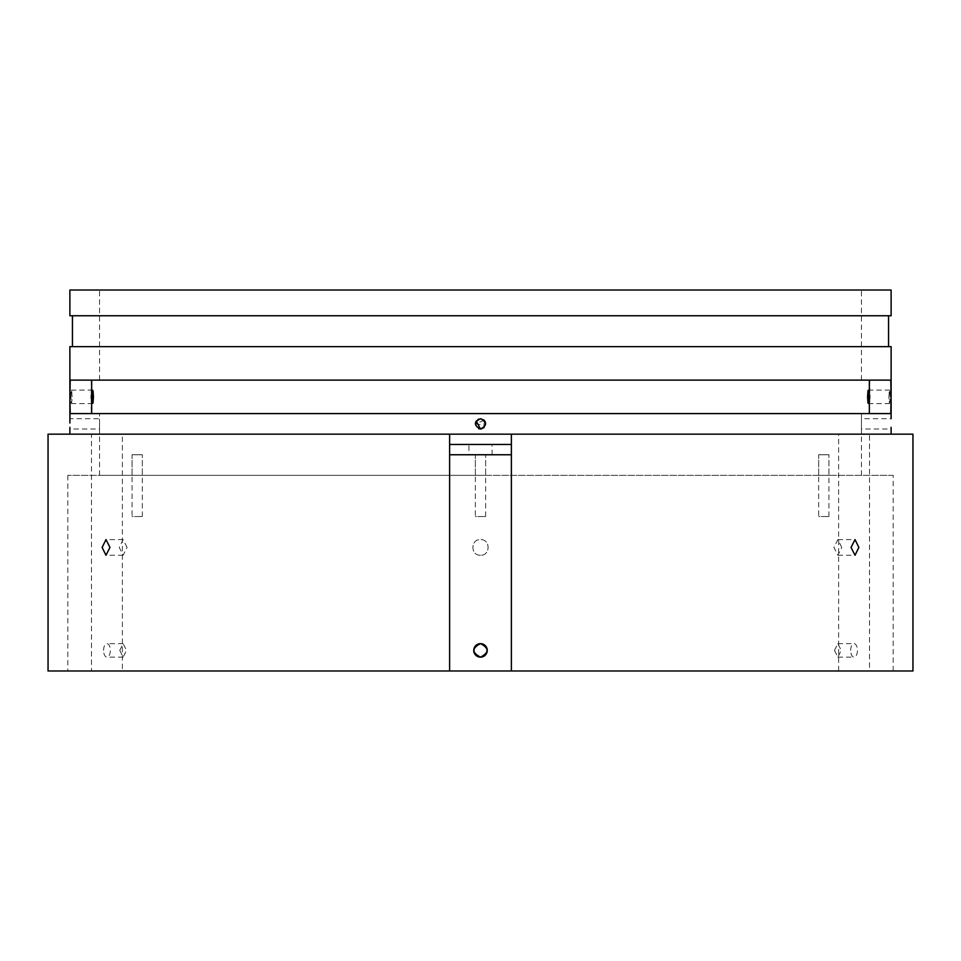 <?xml version="1.0" encoding="UTF-8"?>
<svg xmlns="http://www.w3.org/2000/svg" width="961" height="961" viewBox="0 0 961 961"><rect width="100%" height="100%" fill="white"/><g stroke="black" fill="none" stroke-linecap="round" stroke-linejoin="round"><path stroke-width="0.72" stroke-dasharray="4.8 3.6" d="M828.935 516.538L828.935 454.757L828.935 475.347L818.664 475.347L818.664 454.757L828.935 454.757L818.664 454.757L828.935 454.757L818.664 454.757L818.664 516.538L828.935 516.538L818.664 516.538M142.336 516.538L142.336 454.757L142.336 475.347L132.065 475.347L132.065 454.757L142.336 454.757L132.065 454.757L142.336 454.757L132.065 454.757L132.065 516.538L142.336 516.538L132.065 516.538M485.641 516.538L485.641 454.757L485.641 475.347L475.359 475.347L475.359 454.757L485.641 454.757L475.359 454.757L485.641 454.757L475.359 454.757L475.359 516.538L485.641 516.538L475.359 516.538M888.913 396.845C889.369 388.124 889.754 388.124 890.09 396.845C889.766 405.554 889.369 405.554 888.913 396.845C889.369 388.124 889.754 388.124 890.09 396.845C889.766 405.554 889.369 405.554 888.913 396.845M70.91 396.845C71.234 388.124 71.631 388.124 72.087 396.845C71.631 405.554 71.234 405.554 70.91 396.845C71.234 388.124 71.631 388.124 72.087 396.845C71.631 405.554 71.234 405.554 70.91 396.845M468.92 454.757L492.08 454.757L468.92 454.757L468.92 444.462L492.08 444.462L468.92 444.462M492.08 454.757L492.08 444.462M127.08 547.422L123.104 539.601L119.26 547.422L123.104 555.254L127.08 547.422M841.74 547.422L837.896 539.601L833.92 547.422L837.896 555.254L841.74 547.422M480.5 555.254C470.422 555.734 470.385 539.133 480.5 539.601C490.59 539.121 490.603 555.734 480.5 555.254C470.422 555.734 470.385 539.133 480.5 539.601C490.59 539.121 490.603 555.734 480.5 555.254M888.553 315.761L72.447 315.761L888.553 315.761M888.553 346.645L72.447 346.645L888.553 346.645M103.572 650.393A6.751 3.376 -90 0 1 106.947 643.642A6.751 3.376 -90 0 1 110.323 650.393A6.751 3.376 -90 0 1 106.947 657.144A6.751 3.376 -90 0 1 103.572 650.393M119.777 650.393L123.104 643.642L126.528 650.393L123.104 657.144L119.777 650.393M850.677 650.393A6.751 3.376 90 0 1 854.053 643.642A6.751 3.376 90 0 1 857.428 650.393A6.751 3.376 90 0 1 854.053 657.144A6.751 3.376 90 0 1 850.677 650.393M834.472 650.393L837.896 643.642L841.223 650.393L837.896 657.144L834.472 650.393M818.664 475.347L828.935 475.347M132.065 475.347L142.336 475.347M484.14 427.513L484.116 420.197L480.5 418.72L478.494 419.128M485.269 421.939L485.653 423.873M484.236 420.329L475.347 423.873L478.59 428.654M99.572 423.873C99.524 417.23 99.524 417.23 99.572 423.873C99.524 417.23 99.524 417.23 99.572 423.873C99.524 430.516 99.524 430.516 99.572 423.873C99.524 430.516 99.524 430.516 99.572 423.873M69.913 423.008L69.901 421.939M69.889 420.137L69.877 418.72L99.536 418.72L99.536 413.578L480.5 413.578L99.536 413.578M861.428 423.873C861.476 417.23 861.476 417.23 861.428 423.873C861.476 417.23 861.476 417.23 861.428 423.873C861.476 430.516 861.476 430.516 861.428 423.873C861.476 430.516 861.476 430.516 861.428 423.873M475.359 475.347L485.641 475.347M476.224 421.014L480.5 418.72M70.225 380.112L869.705 380.112L869.705 395.223M869.705 398.491L869.345 413.578L890.775 413.578M91.295 398.467L91.295 413.578L869.705 413.578M91.295 380.112L91.295 395.199M869.705 380.112L890.775 380.112M893.177 475.347L67.823 475.347L893.177 475.347L893.177 670.982L67.823 670.982L893.177 670.982M67.823 475.347L67.823 670.982M48.05 434.168L91.499 434.168L91.499 670.982L48.05 670.982M480.5 290.018L99.536 290.018L480.5 290.018M480.5 380.112L99.536 380.112L480.5 380.112M480.5 475.347L99.536 475.347L480.5 475.347M69.877 434.168L891.123 434.168L69.877 434.168M891.123 398.467L891.123 395.199M69.877 398.491L69.877 395.223M69.877 346.645L891.123 346.645M891.099 427.345L891.111 428.63M475.347 423.873L485.413 425.399L480.5 429.014M69.877 315.761L891.123 315.761M891.123 290.018L69.877 290.018M449.616 454.757L511.384 454.757L511.384 444.462L449.616 444.462L449.616 454.757M91.499 434.168L122.383 434.168L122.383 670.982L91.499 670.982M838.617 670.982L838.617 434.168L869.501 434.168L869.501 670.982L122.383 670.982M912.95 434.168L869.501 434.168M912.95 670.982L869.501 670.982M838.617 434.168L122.383 434.168M480.5 413.578L861.464 413.578L480.5 413.578M70.225 413.578L91.295 413.578M868.227 390.082L889.562 390.082M92.773 390.082L71.438 390.082M123.104 539.601L105.986 539.601M837.896 539.601L855.014 539.601M123.104 643.642L106.947 643.642M837.896 643.642L854.053 643.642M861.464 413.578L861.464 418.72L891.123 418.72M99.536 380.112L99.536 290.018M99.536 475.347L99.536 429.014L69.877 429.014M861.464 475.347L861.464 429.014L891.123 429.014M861.464 380.112L861.464 290.018M837.896 657.144L854.053 657.144M123.104 657.144L106.947 657.144M837.896 555.254L855.014 555.254M123.104 555.254L105.986 555.254M92.773 403.596L71.438 403.596M868.227 403.596L889.562 403.596"/><path stroke-width="1.44" d="M868.756 396.845C868.42 388.124 868.035 388.124 867.579 396.845C868.035 405.554 868.42 405.554 868.756 396.845C868.42 388.124 868.035 388.124 867.579 396.845C868.035 405.554 868.42 405.554 868.756 396.845M93.421 396.845C92.965 388.124 92.58 388.124 92.244 396.845C92.568 405.554 92.965 405.554 93.421 396.845C92.965 388.124 92.58 388.124 92.244 396.845C92.568 405.554 92.965 405.554 93.421 396.845M109.962 547.422L105.986 539.601L102.13 547.422L105.986 555.254L109.962 547.422M858.87 547.422L855.014 539.601L851.038 547.422L855.014 555.254L858.87 547.422M72.447 315.761L72.447 346.645M888.553 315.761L888.553 346.645M480.5 643.642A6.751 6.751 0 0 0 473.749 650.393A6.751 6.751 0 0 0 480.5 657.144A6.751 6.751 0 0 0 487.251 650.393A6.751 6.751 0 0 0 480.5 643.642C471.791 648.134 471.791 652.639 480.5 657.144C489.209 652.639 489.209 648.146 480.5 643.642M478.494 419.128L475.767 421.855M475.743 421.915L475.371 423.393M485.653 423.861L485.269 421.939M484.236 420.329L485.257 421.903L484.104 420.197L480.5 418.72C487.143 422.155 487.143 425.591 480.5 429.014L476.224 421.014M69.877 398.491L69.913 423.008M69.901 421.939L69.889 420.137M478.59 428.654L480.5 429.014C473.857 425.591 473.857 422.155 480.5 418.72M869.705 395.223L869.705 398.491M91.295 395.199L91.295 398.467M91.655 380.112L91.655 413.578M869.345 413.578L869.345 380.112M449.616 670.982L48.05 670.982L48.05 434.168L449.616 434.168L449.616 670.982L912.95 670.982L912.95 434.168L511.384 434.168L511.384 444.462L449.616 444.462M891.123 315.761L69.877 315.761L69.877 290.018L891.123 290.018L891.123 315.761M891.123 434.168L891.099 427.345M891.123 418.72L891.123 398.467M891.123 396.845L890.775 413.578L70.225 413.578L69.877 396.845L70.225 380.112L890.775 380.112L891.123 396.845M69.901 427.369L69.889 428.618M69.877 434.168L69.877 429.014M891.123 395.199L891.123 346.645L69.877 346.645L69.877 395.223M69.889 428.522L69.889 427.609M511.384 444.462L511.384 670.982M511.384 434.168L449.616 434.168M484.14 427.513L481.017 428.99M511.384 454.757L449.616 454.757"/></g></svg>
